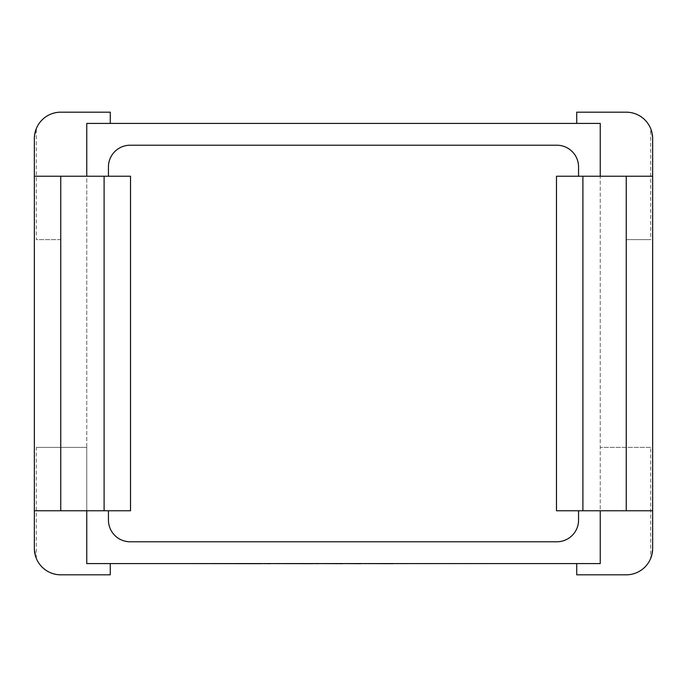 <?xml version="1.0" encoding="UTF-8"?>
<svg xmlns="http://www.w3.org/2000/svg" width="687" height="687" viewBox="0 0 687 687"><rect width="100%" height="100%" fill="white"/><g stroke="black" fill="none" stroke-linecap="round" stroke-linejoin="round"><path stroke-width="0.52" stroke-dasharray="3.44 2.58" d="M36.342 558.462L36.342 447.374L86.751 447.374L86.751 123.428L86.751 563.572L86.751 447.374L60.757 447.374L60.757 239.626L36.342 239.626L36.342 128.538L34.35 138.594L34.35 548.406L36.342 558.462A26.407 26.407 0 0 0 60.757 574.813L110.281 574.813L110.281 563.572L86.751 563.572L600.249 563.572L600.249 123.428L600.249 176.241L652.65 176.241M60.757 239.626L36.342 239.626M110.281 123.428L86.751 123.428L110.281 123.428L110.281 112.187L60.757 112.187A26.407 26.407 0 0 0 36.342 128.538M650.658 447.374L600.249 447.374L650.658 447.374L650.658 558.462A26.407 26.407 0 0 1 626.243 574.813L576.719 574.813L576.719 563.572L600.249 563.572L600.249 510.759L652.65 510.759M108.443 176.241L130.513 176.241L130.513 510.759L108.443 510.759L108.443 520.076A21.692 21.692 0 0 0 130.135 541.777L556.865 541.777A21.692 21.692 0 0 0 578.557 520.076L578.557 510.759L556.487 510.759L556.487 176.241L578.557 176.241L578.557 166.924A21.692 21.692 0 0 0 556.865 145.223L130.135 145.223A21.692 21.692 0 0 0 108.443 166.924L108.443 176.241L34.35 176.241M578.557 176.241L600.249 176.241M110.281 563.572L86.751 563.572L86.751 510.759L34.35 510.759M576.719 563.572L600.249 563.572L600.249 123.428L86.751 123.428L86.751 176.241M108.443 510.759L86.751 510.759M578.557 510.759L600.249 510.759M650.658 558.462L652.65 548.406L652.65 138.594L650.658 128.538L650.658 239.626L626.243 239.626L626.243 447.374M576.719 123.428L576.719 112.187L626.243 112.187A26.407 26.407 0 0 1 650.658 128.538M626.243 239.626L650.658 239.626M36.342 447.374L60.757 447.374M406 563.572L449.607 563.572M449.607 563.675L436.339 563.572M436.339 563.675L452.639 563.572M452.639 563.675L465.906 563.572M465.906 563.675L481.57 563.572M481.57 563.675L484.747 563.675M192.6 563.675L376.442 563.572M376.442 563.675L419.671 563.572M419.671 563.675L422.754 563.572M422.754 563.675L395.824 563.572M395.824 563.675L399.886 563.572M399.886 563.675L424.437 563.572M424.437 563.675L427.451 563.572M427.451 563.675L402.9 563.572M402.9 563.675L406 563.675M386.008 563.572L254.035 563.572L386.008 563.572M340.64 563.675L342.839 563.675L340.64 563.572M305.157 563.675L273.443 563.675L305.157 563.572M209.046 563.572L261.489 563.572L209.046 563.572M218.337 563.675L225.336 563.675L218.337 563.572"/><path stroke-width="1.03" d="M600.249 176.241L600.249 123.428L86.751 123.428L86.751 176.241M578.557 176.241L578.557 166.924A21.692 21.692 0 0 0 556.865 145.223L130.135 145.223A21.692 21.692 0 0 0 108.443 166.924L108.443 176.241M600.249 510.759L600.249 563.572L86.751 563.572L86.751 510.759M556.487 176.241L582.902 176.241L582.902 510.759L556.487 510.759L556.487 176.241M626.243 176.241L652.65 176.241L652.65 510.759L626.243 510.759L626.243 176.241L582.902 176.241M108.443 510.759L108.443 520.076A21.692 21.692 0 0 0 130.135 541.777L556.865 541.777A21.692 21.692 0 0 0 578.557 520.076L578.557 510.759M652.65 510.759L652.65 548.406A26.407 26.407 0 0 1 626.243 574.813L576.719 574.813L576.719 563.572M652.65 176.241L652.65 138.594A26.407 26.407 0 0 0 626.243 112.187L576.719 112.187L576.719 123.428M626.243 510.759L582.902 510.759M34.35 510.759L60.757 510.759L60.757 176.241L34.35 176.241L34.35 548.406A26.407 26.407 0 0 0 60.757 574.813L110.281 574.813L110.281 563.572M60.757 176.241L104.098 176.241L104.098 510.759L130.513 510.759L130.513 176.241L104.098 176.241M34.35 176.241L34.35 138.594A26.407 26.407 0 0 1 60.757 112.187L110.281 112.187L110.281 123.428M60.757 510.759L104.098 510.759M392.895 563.572L484.747 563.572M392.895 563.675L360.915 563.572M360.915 563.675L342.839 563.572M342.839 563.675L318.476 563.572M318.476 563.675L312.765 563.572M312.765 563.675L270.498 563.572M270.498 563.675L261.489 563.572M261.489 563.675L192.6 563.572"/></g></svg>
